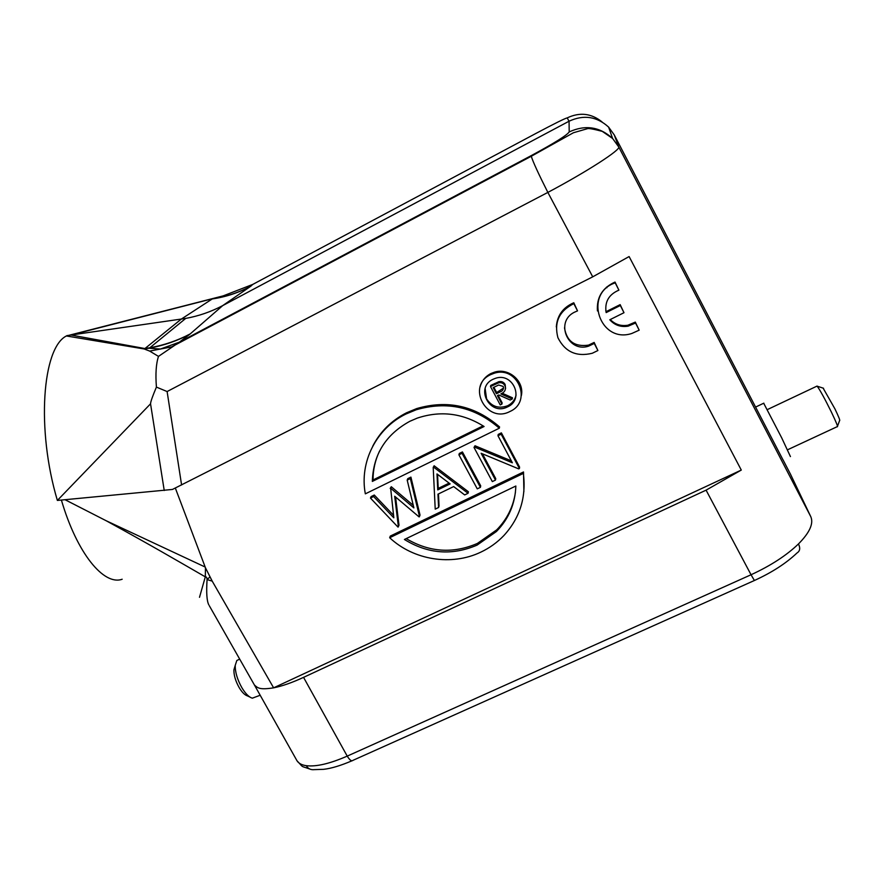 <?xml version="1.0" encoding="UTF-8"?>
<svg xmlns="http://www.w3.org/2000/svg" width="884" height="884" viewBox="0 0 884 884"><rect width="100%" height="100%" fill="white"/><g stroke="black" fill="none" stroke-linecap="round" stroke-linejoin="round"><path stroke-width="1.33" d="M783.069 460.012L614.258 134.921L608.634 127.13C596.899 116.445 583.716 114.467 569.064 121.219L569.197 131.926C585.263 124.578 599.728 126.743 612.579 138.434L618.734 146.943C621.065 149.606 587.131 171.573 547.859 192.414C538.422 173.706 532.897 161.662 531.284 156.269L531.207 155.639C554.367 143.131 567.031 135.219 569.197 131.926M790.627 474.487L783.114 459.978M790.44 456.586L781.71 437.867L763.688 403.237M790.384 473.979L810.783 516.665C813.788 523.505 809.689 532.588 798.473 543.936C786.561 555.406 770.749 565.683 751.046 574.755L754.395 580.501C771.898 572.512 786.108 563.329 797.036 552.942C799.998 551.108 800.473 548.102 798.473 543.936M754.251 580.567L353.003 760.328C351.666 761.555 349.777 760.196 347.313 756.251L347.224 756.118C329.876 763.688 316.24 766.881 306.306 765.688C301.809 765.036 298.715 763.411 297.024 760.815L296.549 759.964M602.004 121.881C591.352 113.307 579.738 111.981 567.174 117.904C564.975 118.379 554.71 123.473 536.389 133.186L252.758 284.416L223.155 295.886L66.377 335.964C42.377 347.953 36.122 429.215 57.372 500.432L172.435 489.449L592.722 276.836L629.11 256.559L741.289 470.067L706.084 490.156L303.555 677.365C292.129 682.647 282.151 686.139 273.62 687.84L741.289 470.067M66.377 335.964L144.18 348.97L144.932 348.55L71.007 335.036L212.359 298.77C225.895 296.792 238.702 292.615 250.78 286.228L252.758 284.416L250.492 285.62M254.161 684.536L297.024 760.815C304.405 768.483 299.643 765.334 309.632 768.992M209.32 605.75L254.437 685.023C257.819 688.084 259.708 689.984 273.62 687.84L212.215 581.142L205.464 567.815L175.341 488.078M205.154 567.031L106.146 520.731C153.827 546.898 171.452 557.362 205.309 576.854L199.508 597.308M106.146 520.731L65.062 499.725M61.394 500.068C77.03 553.572 103.936 585.904 122.169 579.241M205.464 567.815L205.309 576.854C206.37 576.644 206.955 577.55 207.077 579.561L209.972 576.909M208.834 604.888C206.812 601.175 206.226 592.733 207.077 579.561L212.215 581.142M523.892 491.659L523.516 471.968L390.286 536.08L389.667 537.726C413.557 560.18 451.613 566.257 480.896 552.102C489.626 547.969 497.283 542.433 503.891 535.527C519.914 517.958 526.4 497.25 523.35 473.415L523.516 471.968M395.579 497.007L399.004 525.262L397.977 527.074L370.451 498.079L371.147 496.565L374.286 495.029L393.513 515.273M370.451 498.079L373.601 496.532L393.833 517.825L390.651 488.2L413.889 507.913L407.192 480.111L407.767 478.653L410.916 477.117L420.044 515.118L419.082 516.908L394.695 496.256L398.408 526.864M390.209 488.421L391.281 486.719L413.281 505.383M438.475 493.924L439.05 505.946L438.586 507.493L435.215 509.129L433.204 467.393L434.132 465.757L468.409 491.791L468.056 493.294L464.664 494.929L453.658 486.576L437.956 494.178L438.586 507.493M462.431 451.923L480.708 485.857L480.399 487.349L477.261 488.852L458.918 454.829L459.304 453.448L462.431 451.923L462.056 453.293L458.918 454.829M482.454 453.835L495.736 478.609L495.482 480.078L481.117 453.271L518.698 468.885L519.416 468.531L519.593 467.106L501.383 432.873L498.222 434.42L497.968 435.735L512.366 462.774L474.675 447.127L475.006 445.768L511.35 460.862M495.482 480.078L492.333 481.592L474.012 447.448L475.006 445.768M499.316 428.21L365.335 493.847C359.302 462.321 376.076 428.563 405.9 414.043L416.187 409.778C447.061 400.817 474.774 406.949 499.316 428.21L499.559 426.917C475.106 405.734 447.503 399.612 416.729 408.563L406.485 412.806C391.479 420.497 380.231 431.624 372.739 446.188M521.383 395.479C524.455 381.159 508.687 367.479 494.443 372.164L490.863 373.556C485.283 376.485 481.703 380.938 480.111 386.905M639.176 330.163L635.309 322.085L635.552 323.025L628.115 326.174C620.756 327.334 614.645 325.202 609.794 319.776L623.994 312.704L620.336 305.499L606.159 312.593C604.49 301.985 608.745 294.505 618.899 290.151L615.198 282.847C582.998 293.643 599.949 344.086 631.872 333.456L639.176 330.163L635.552 323.025M610.247 319.544C615.065 324.461 620.955 326.351 627.894 325.224L635.309 322.085M623.994 312.704L620.148 304.626L606.015 311.687L606.159 312.593M605.761 310.516L606.015 311.687M618.899 290.151L615.021 282.051C602.369 287.819 596.501 297.444 597.44 310.925M597.893 350.528L594.159 342.439L594.258 343.445L588.589 346.152C568.147 353.092 554.776 322.074 574.158 312.35L577.528 310.87L573.815 303.632C559.196 310.925 553.903 322.284 557.914 337.699C565.053 351.909 576.512 357.092 592.291 353.257L597.893 350.528L594.258 343.445M564.5 327.831C566.699 341.301 574.711 347.069 588.512 345.136L594.159 342.439M577.528 310.87L573.793 302.759C563.009 307.422 557.174 315.466 556.312 326.914M149.871 347.755C164.081 345.213 177.54 340.583 190.226 333.898L222.724 305.599C211.066 311.776 198.745 316.041 185.728 318.406L66.908 335.622M250.78 286.228L222.724 305.599L569.064 121.219L567.174 117.904M189.872 334.196L179.375 342.152L160.413 349.036L149.683 351.092L144.18 348.97L148.855 348.23C163.319 345.655 176.999 340.981 189.872 334.196L190.226 333.898M57.372 500.432L150.545 403.811C150.612 401.789 152.567 396.22 156.413 387.093C155.385 373.899 156.081 363.667 158.49 356.396L149.683 351.092M158.49 356.396L179.375 342.152L531.207 155.639M156.413 387.093L167.109 391.546L547.859 192.414L592.722 276.836M523.35 473.415L389.667 537.726M515.847 486.023L404.419 539.472C427.878 553.937 452.1 555.815 477.084 545.108L496.421 531.516C508.742 518.886 515.217 503.714 515.847 486.023M515.449 492.134C513.295 506.764 507.04 519.339 496.675 529.892L477.404 543.428C453.061 553.914 429.326 552.312 406.209 538.61M373.601 496.532L374.286 495.029M390.651 488.2L391.281 486.719M407.192 480.111L410.353 478.564L410.916 477.117M410.353 478.564L419.524 516.687M433.204 467.393L434.132 465.757M433.657 467.183L468.056 493.294M436.994 473.923L437.757 489.902L450.133 483.902L436.994 473.923M437.547 474.343L438.221 488.41L449.116 483.128M437.757 489.902L438.221 488.41M480.399 487.349L462.056 453.293M474.012 447.448L474.675 447.127M497.968 435.735L501.151 434.188L501.383 432.873M519.416 468.531L501.151 434.188M372.341 481.415L484.078 426.508C462.907 413.148 440.63 410.353 417.248 418.121L409.844 421.292C385.678 434.585 373.17 454.619 372.341 481.415L373.037 479.957L483.095 425.856M373.037 479.957C373.015 469.901 375.159 460.321 379.468 451.216M490.576 374.672L494.178 373.269C517.692 365.39 532.577 401.634 510.046 411.436L510.035 411.447C486.509 424.165 466.056 385.877 490.576 374.672M507.615 406.872C524.709 399.391 513.04 371.987 495.372 378.341L493.018 379.28C474.807 387.546 489.614 416.11 507.294 407.016L507.615 406.872M516.101 394.993C515.018 399.789 512.267 403.336 507.836 405.646L507.515 405.8C498.687 408.938 491.703 406.629 486.576 398.861L485.139 388.551M498.112 395.281L502.145 402.883L501.902 404.087L500.222 404.916L490.487 386.551L490.764 385.402L498.885 381.689C501.637 381.159 503.725 382.087 505.129 384.474L505.571 388.551M490.487 386.551L498.631 382.827C501.394 382.297 503.482 383.225 504.897 385.623C506.212 389.468 504.863 392.231 500.863 393.91L512.256 398.982L512.455 397.789L502.156 393.203M498.631 382.827L498.885 381.689M504.897 385.623L505.129 384.474M512.256 398.982L510.167 400.01L498.786 394.949L497.416 395.623L501.902 404.087M493.173 387.601L496.421 393.734L499.869 392.065C502.775 391.026 503.891 389.159 503.206 386.452L498.675 385.004L493.173 387.601M493.869 387.258L496.675 392.562L503.593 388.021M496.421 393.734L496.675 392.562M615.021 282.051L615.198 282.847M620.148 304.626L620.336 305.499M573.793 302.759L573.815 303.632M239.199 659.376L236.835 660.492L235.243 665.332C235.089 672.138 237.343 679.674 241.995 687.918C245.575 693.763 249.001 697.178 252.294 698.183L260.183 695.255M235 666.171L233.917 669.807C233.785 675.232 235.564 681.21 239.255 687.752C242.094 692.382 244.835 695.1 247.465 695.907L249.818 697.012M837.303 426.773C838.198 427.06 836.22 422.165 831.38 412.066C824.75 398.651 820.02 390.032 817.181 386.197L816.694 386.253M837.513 426.198L839.579 420.574C840.297 420.762 838.739 416.839 834.894 408.817L823.126 388.131M810.86 516.808L618.734 146.943L614.258 134.921M351.909 760.826C340.627 765.643 331.191 768.483 323.577 769.334L314.317 769.632C310.737 770.052 308.074 768.737 306.306 765.688M706.084 490.156L751.046 574.755L347.224 756.118L303.555 677.365M250.526 286.405C238.503 292.781 225.752 296.969 212.259 298.947L181.22 319.146L144.932 348.55L149.86 347.755L148.855 348.23L160.413 349.036M181.596 484.996L167.109 391.546M150.545 403.811L164.236 490.509M606.899 287.72L606.557 287.09M494.244 384.684L494.51 383.546M499.869 392.065L500.112 390.894M612.579 138.434L608.634 127.13M160.38 349.047L171.629 346.893L531.284 156.269L573.407 132.755L587.506 128.666C588.6 128.18 593.529 129.075 602.269 131.362L612.634 138.49M149.86 347.755L185.739 318.406M496.675 529.892L496.421 531.516M416.187 409.778L416.729 408.563M494.178 373.269L494.443 372.164M507.294 407.016L507.515 405.8M498.09 382.982L498.344 381.844M627.894 325.224L628.115 326.174M588.512 345.136L588.589 346.152M239.708 659.132L236.835 660.492M233.917 669.807L235.243 665.332M755.621 407.06L763.842 403.159M787.534 449.801L837.203 426.674M823.556 388.264L817.181 386.197M767.356 409.59L817.07 386.076"/></g></svg>
